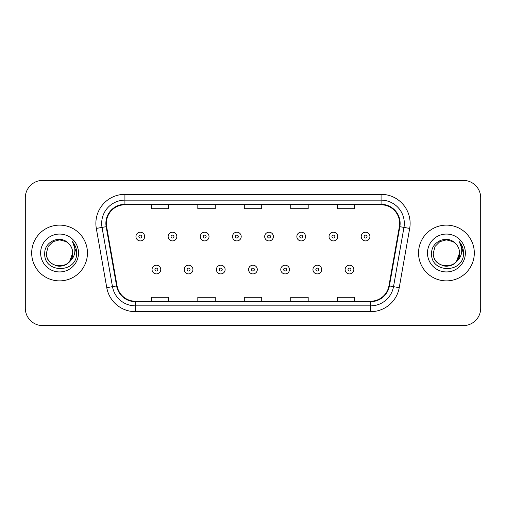 <?xml version="1.0" encoding="UTF-8"?>
<svg xmlns="http://www.w3.org/2000/svg" width="506" height="506" viewBox="0 0 506 506"><rect width="100%" height="100%" fill="white"/><g stroke="black" fill="none" stroke-linecap="round" stroke-linejoin="round"><path stroke-width="0.76" d="M31.688 253A27.881 27.881 0 0 0 59.569 280.881A27.881 27.881 0 0 0 87.456 253A27.881 27.881 0 0 0 59.569 225.119A27.881 27.881 0 0 0 31.688 253A27.881 27.881 0 0 0 59.569 280.881A27.881 27.881 0 0 0 87.456 253A27.881 27.881 0 0 0 59.569 225.119A27.881 27.881 0 0 0 31.688 253M418.544 253A27.881 27.881 0 0 0 446.431 280.881A27.881 27.881 0 0 0 474.312 253A27.881 27.881 0 0 0 446.431 225.119A27.881 27.881 0 0 0 418.544 253A27.881 27.881 0 0 0 446.431 280.881A27.881 27.881 0 0 0 474.312 253A27.881 27.881 0 0 0 446.431 225.119A27.881 27.881 0 0 0 418.544 253M106.33 223.374A18.589 18.589 0 0 1 124.919 204.791L381.081 204.791A18.589 18.589 0 0 1 399.386 226.606L388.937 285.852A18.589 18.589 0 0 1 370.632 301.209L135.368 301.209A18.589 18.589 0 0 1 117.063 285.852L106.614 226.606A18.589 18.589 0 0 1 106.33 223.374M105.868 223.374A19.051 19.051 0 0 0 106.159 226.682L116.601 285.934A19.051 19.051 0 0 0 135.368 301.677L370.632 301.677A19.051 19.051 0 0 0 389.399 285.934L399.841 226.682A19.051 19.051 0 0 0 381.081 204.323L124.919 204.323A19.051 19.051 0 0 0 105.868 223.374M96.317 228.421A29.044 29.044 0 0 1 124.919 194.329L381.081 194.329A29.044 29.044 0 0 1 409.683 228.421L399.234 287.667A29.044 29.044 0 0 1 370.632 311.671L135.368 311.671A29.044 29.044 0 0 1 106.766 287.667L96.317 228.421L102.035 227.409A23.232 23.232 0 0 1 124.919 200.142L381.081 200.142A23.232 23.232 0 0 1 403.965 227.409L393.516 286.662A23.232 23.232 0 0 1 370.632 305.858L135.368 305.858A23.232 23.232 0 0 1 112.484 286.662L102.035 227.409A23.232 23.232 0 0 1 101.687 223.374M480.7 197.821A17.425 17.425 0 0 0 463.275 180.389L42.725 180.389A17.425 17.425 0 0 0 25.3 197.821L25.3 308.179A17.425 17.425 0 0 0 42.725 325.611L463.275 325.611A17.425 17.425 0 0 0 480.7 308.179L480.7 197.821L480.7 308.179M244.284 204.791L244.284 208.719L261.716 208.719L261.716 204.791M197.821 204.791L197.821 208.719L215.246 208.719L215.246 204.791M151.351 204.791L151.351 208.719L168.776 208.719L168.776 204.791M290.754 204.791L290.754 208.719L308.179 208.719L308.179 204.791M337.224 204.791L337.224 208.719L354.649 208.719L354.649 204.791M261.716 301.209L261.716 297.281L244.284 297.281L244.284 301.209M215.246 301.209L215.246 297.281L197.821 297.281L197.821 301.209M168.776 301.209L168.776 297.281L151.351 297.281L151.351 301.209M308.179 301.209L308.179 297.281L290.754 297.281L290.754 301.209M354.649 301.209L354.649 297.281L337.224 297.281L337.224 301.209M25.3 197.821L25.3 308.179M463.275 180.389L42.725 180.389M42.725 325.611L463.275 325.611M144.665 236.561A4.358 4.358 0 0 1 140.314 240.919A4.358 4.358 0 0 1 135.956 236.561A4.358 4.358 0 0 1 140.314 232.203A4.358 4.358 0 0 1 144.665 236.561A4.358 4.358 0 0 0 140.314 232.203A4.358 4.358 0 0 0 135.956 236.561M152.047 269.553A4.358 4.358 0 0 1 156.405 265.201A4.358 4.358 0 0 1 160.756 269.553A4.358 4.358 0 0 1 156.405 273.91A4.358 4.358 0 0 1 152.047 269.553A4.358 4.358 0 0 0 156.405 273.91A4.358 4.358 0 0 0 160.756 269.553M176.847 236.561A4.358 4.358 0 0 1 172.489 240.919A4.358 4.358 0 0 1 168.137 236.561A4.358 4.358 0 0 1 172.489 232.203A4.358 4.358 0 0 1 176.847 236.561A4.358 4.358 0 0 0 172.489 232.203A4.358 4.358 0 0 0 168.137 236.561M209.029 236.561A4.358 4.358 0 0 1 204.671 240.919A4.358 4.358 0 0 1 200.313 236.561A4.358 4.358 0 0 1 204.671 232.203A4.358 4.358 0 0 1 209.029 236.561A4.358 4.358 0 0 0 204.671 232.203A4.358 4.358 0 0 0 200.313 236.561M241.21 236.561A4.358 4.358 0 0 1 236.852 240.919A4.358 4.358 0 0 1 232.494 236.561A4.358 4.358 0 0 1 236.852 232.203A4.358 4.358 0 0 1 241.21 236.561A4.358 4.358 0 0 0 236.852 232.203A4.358 4.358 0 0 0 232.494 236.561M273.385 236.561A4.358 4.358 0 0 1 269.034 240.919A4.358 4.358 0 0 1 264.676 236.561A4.358 4.358 0 0 1 269.034 232.203A4.358 4.358 0 0 1 273.385 236.561A4.358 4.358 0 0 0 269.034 232.203A4.358 4.358 0 0 0 264.676 236.561M184.228 269.553A4.358 4.358 0 0 1 188.58 265.201A4.358 4.358 0 0 1 192.938 269.553A4.358 4.358 0 0 1 188.58 273.91A4.358 4.358 0 0 1 184.228 269.553A4.358 4.358 0 0 0 188.58 273.91A4.358 4.358 0 0 0 192.938 269.553M216.404 269.553A4.358 4.358 0 0 1 220.761 265.201A4.358 4.358 0 0 1 225.119 269.553A4.358 4.358 0 0 1 220.761 273.91A4.358 4.358 0 0 1 216.404 269.553A4.358 4.358 0 0 0 220.761 273.91A4.358 4.358 0 0 0 225.119 269.553M248.585 269.553A4.358 4.358 0 0 1 252.943 265.201A4.358 4.358 0 0 1 257.301 269.553A4.358 4.358 0 0 1 252.943 273.91A4.358 4.358 0 0 1 248.585 269.553A4.358 4.358 0 0 0 252.943 273.91A4.358 4.358 0 0 0 257.301 269.553M55.54 265.498C63.769 268.452 72.953 261.52 72.7 253C73.509 269.938 45.635 269.938 46.438 253L48.197 246.435L53.003 241.628L59.569 239.869L66.134 241.628L68.171 243.076C60.113 234.632 44.604 241.59 44.743 253C43.269 273.272 76.134 273.803 76.665 253.987L76.697 253C76.646 248.693 75.211 244.91 72.396 241.653C74.54 245.17 75.293 248.952 74.66 253C74.047 256.447 72.371 259.255 69.632 261.438A13.131 13.131 0 0 0 72.7 253L69.632 261.438C62.662 270.855 45.755 264.834 46.438 253L48.197 246.435L53.003 241.628L59.569 239.869L66.134 241.628L68.171 243.076L66.134 241.628L59.569 239.869L53.003 241.628L48.197 246.435L46.438 253C45.635 269.938 73.509 269.938 72.7 253L69.6 261.475L72.7 253C73.509 269.938 45.635 269.938 46.438 253C45.635 269.938 73.509 269.938 72.7 253A13.131 13.131 0 0 0 68.171 243.076M40.632 253A18.937 18.937 0 0 0 59.569 271.937A18.937 18.937 0 0 0 78.512 253A18.937 18.937 0 0 0 59.569 234.063A18.937 18.937 0 0 0 40.632 253M72.522 241.798L76.691 253.5M442.396 265.498C450.625 268.452 459.809 261.52 459.562 253C460.365 269.938 432.491 269.938 433.3 253L435.059 246.435L439.866 241.628L435.059 246.435L433.3 253L435.059 246.435L439.866 241.628L446.431 239.869L452.996 241.628L455.033 243.076C446.975 234.632 431.46 241.59 431.605 253C430.125 273.272 462.99 273.803 463.528 253.987L463.553 253C463.502 248.693 462.073 244.91 459.252 241.653C461.396 245.17 462.149 248.952 461.516 253C460.903 256.447 459.227 259.255 456.494 261.438A13.131 13.131 0 0 0 459.562 253L456.494 261.438C449.518 270.855 432.617 264.834 433.3 253C432.491 269.938 460.365 269.938 459.562 253L456.456 261.475L459.562 253C460.365 269.938 432.491 269.938 433.3 253C432.491 269.938 460.365 269.938 459.562 253A13.131 13.131 0 0 0 455.033 243.076M427.488 253A18.937 18.937 0 0 0 446.431 271.937A18.937 18.937 0 0 0 465.368 253A18.937 18.937 0 0 0 446.431 234.063A18.937 18.937 0 0 0 427.488 253M463.553 253L459.505 241.944M459.378 241.798L463.547 253.5M305.567 236.561A4.358 4.358 0 0 1 301.209 240.919A4.358 4.358 0 0 1 296.858 236.561A4.358 4.358 0 0 1 301.209 232.203A4.358 4.358 0 0 1 305.567 236.561A4.358 4.358 0 0 0 301.209 232.203A4.358 4.358 0 0 0 296.858 236.561M337.749 236.561A4.358 4.358 0 0 1 333.391 240.919A4.358 4.358 0 0 1 329.033 236.561A4.358 4.358 0 0 1 333.391 232.203A4.358 4.358 0 0 1 337.749 236.561A4.358 4.358 0 0 0 333.391 232.203A4.358 4.358 0 0 0 329.033 236.561M369.93 236.561A4.358 4.358 0 0 1 365.572 240.919A4.358 4.358 0 0 1 361.214 236.561A4.358 4.358 0 0 1 365.572 232.203A4.358 4.358 0 0 1 369.93 236.561A4.358 4.358 0 0 0 365.572 232.203A4.358 4.358 0 0 0 361.214 236.561M280.767 269.553A4.358 4.358 0 0 1 285.125 265.201A4.358 4.358 0 0 1 289.476 269.553A4.358 4.358 0 0 1 285.125 273.91A4.358 4.358 0 0 1 280.767 269.553A4.358 4.358 0 0 0 285.125 273.91A4.358 4.358 0 0 0 289.476 269.553M312.948 269.553A4.358 4.358 0 0 1 317.3 265.201A4.358 4.358 0 0 1 321.658 269.553A4.358 4.358 0 0 1 317.3 273.91A4.358 4.358 0 0 1 312.948 269.553A4.358 4.358 0 0 0 317.3 273.91A4.358 4.358 0 0 0 321.658 269.553M345.124 269.553A4.358 4.358 0 0 1 349.482 265.201A4.358 4.358 0 0 1 353.839 269.553A4.358 4.358 0 0 1 349.482 273.91A4.358 4.358 0 0 1 345.124 269.553A4.358 4.358 0 0 0 349.482 273.91A4.358 4.358 0 0 0 353.839 269.553M381.081 194.329L381.081 204.323M102.035 227.409L106.159 226.682M135.368 311.671L135.368 301.677M370.632 301.677L370.632 311.671M389.399 285.934L399.234 287.667M106.766 287.667L116.601 285.934M399.841 226.682L409.683 228.421M124.919 194.329L124.919 204.323M138.859 236.561A1.455 1.455 0 0 0 140.314 238.016A1.455 1.455 0 0 0 141.762 236.561A1.455 1.455 0 0 0 140.314 235.107A1.455 1.455 0 0 0 138.859 236.561M157.853 269.553A1.455 1.455 0 0 0 156.405 268.104A1.455 1.455 0 0 0 154.95 269.553A1.455 1.455 0 0 0 156.405 271.007A1.455 1.455 0 0 0 157.853 269.553M171.041 236.561A1.455 1.455 0 0 0 172.489 238.016A1.455 1.455 0 0 0 173.944 236.561A1.455 1.455 0 0 0 172.489 235.107A1.455 1.455 0 0 0 171.041 236.561M203.222 236.561A1.455 1.455 0 0 0 204.671 238.016A1.455 1.455 0 0 0 206.125 236.561A1.455 1.455 0 0 0 204.671 235.107A1.455 1.455 0 0 0 203.222 236.561M235.398 236.561A1.455 1.455 0 0 0 236.852 238.016A1.455 1.455 0 0 0 238.307 236.561A1.455 1.455 0 0 0 236.852 235.107A1.455 1.455 0 0 0 235.398 236.561M267.579 236.561A1.455 1.455 0 0 0 269.034 238.016A1.455 1.455 0 0 0 270.482 236.561A1.455 1.455 0 0 0 269.034 235.107A1.455 1.455 0 0 0 267.579 236.561M190.035 269.553A1.455 1.455 0 0 0 188.58 268.104A1.455 1.455 0 0 0 187.131 269.553A1.455 1.455 0 0 0 188.58 271.007A1.455 1.455 0 0 0 190.035 269.553M222.216 269.553A1.455 1.455 0 0 0 220.761 268.104A1.455 1.455 0 0 0 219.307 269.553A1.455 1.455 0 0 0 220.761 271.007A1.455 1.455 0 0 0 222.216 269.553M254.391 269.553A1.455 1.455 0 0 0 252.943 268.104A1.455 1.455 0 0 0 251.488 269.553A1.455 1.455 0 0 0 252.943 271.007A1.455 1.455 0 0 0 254.391 269.553M299.761 236.561A1.455 1.455 0 0 0 301.209 238.016A1.455 1.455 0 0 0 302.664 236.561A1.455 1.455 0 0 0 301.209 235.107A1.455 1.455 0 0 0 299.761 236.561M331.942 236.561A1.455 1.455 0 0 0 333.391 238.016A1.455 1.455 0 0 0 334.845 236.561A1.455 1.455 0 0 0 333.391 235.107A1.455 1.455 0 0 0 331.942 236.561M364.118 236.561A1.455 1.455 0 0 0 365.572 238.016A1.455 1.455 0 0 0 367.027 236.561A1.455 1.455 0 0 0 365.572 235.107A1.455 1.455 0 0 0 364.118 236.561M286.573 269.553A1.455 1.455 0 0 0 285.125 268.104A1.455 1.455 0 0 0 283.67 269.553A1.455 1.455 0 0 0 285.125 271.007A1.455 1.455 0 0 0 286.573 269.553M318.755 269.553A1.455 1.455 0 0 0 317.3 268.104A1.455 1.455 0 0 0 315.852 269.553A1.455 1.455 0 0 0 317.3 271.007A1.455 1.455 0 0 0 318.755 269.553M350.936 269.553A1.455 1.455 0 0 0 349.482 268.104A1.455 1.455 0 0 0 348.027 269.553A1.455 1.455 0 0 0 349.482 271.007A1.455 1.455 0 0 0 350.936 269.553"/></g></svg>
